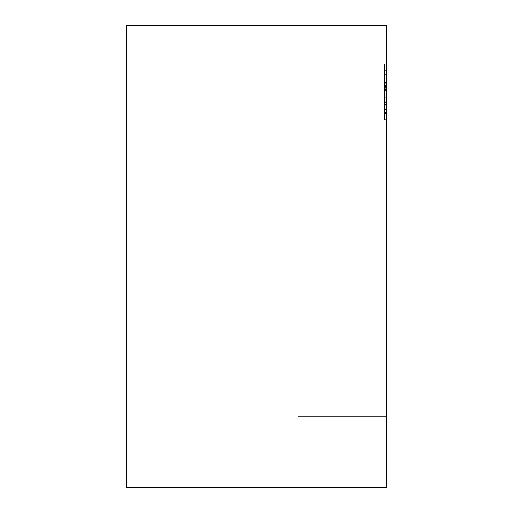 <?xml version="1.0" encoding="UTF-8"?>
<svg xmlns="http://www.w3.org/2000/svg" width="513" height="513" viewBox="0 0 513 513"><rect width="100%" height="100%" fill="white"/><g stroke="black" fill="none" stroke-linecap="round" stroke-linejoin="round"><path stroke-width="0.38" stroke-dasharray="2.56 1.92" d="M384.352 97.342L386.725 97.342L386.725 112.507L384.352 112.507L384.352 74.879L384.352 112.507L386.725 112.507L386.725 109.154L384.352 109.154L386.725 109.154L386.725 91.622L384.352 91.622L384.352 112.507L384.352 82.657L386.725 82.657L384.352 82.657L386.725 82.657L386.725 92.782L384.352 92.782L386.725 92.782L386.725 93.142L384.352 93.142L386.725 93.142L386.725 85.953L386.725 113.437L386.725 104.453L384.352 104.453L386.725 104.453L384.352 104.158L384.352 110.141L384.352 82.657L384.352 113.437L384.352 82.657L384.352 113.437L384.352 104.158L386.725 104.158L386.725 110.141L386.725 82.657L386.725 113.437L386.725 82.657L386.725 105.223L386.725 82.715L386.725 90.75L386.725 85.556L384.352 85.556L384.352 105.223L384.352 82.715L384.352 90.532L386.725 90.532M384.352 78.354L386.725 78.034L386.725 112.507L386.725 74.879L386.725 78.354L384.352 78.354M384.352 74.443L384.352 74.879L386.725 74.879L386.725 74.443L384.352 74.443M384.352 87.415L386.725 87.415M384.352 101.138L384.352 83.189L384.352 104.748L386.725 104.748L384.352 104.748L386.725 104.748L384.352 104.748L384.352 101.138L386.725 101.138M386.725 98.156L386.725 82.715L384.352 82.715L384.352 102.382L384.352 98.156L386.725 98.393L384.352 98.156M384.352 90.121L384.352 93.077L386.725 93.077L386.725 90.121L384.352 90.121M384.352 85.735L384.352 90.474L386.725 90.474L386.725 85.735L384.352 85.735M384.352 95.905C384.352 104.299 384.352 104.299 384.352 95.905C384.352 104.299 384.352 104.299 384.352 95.905L386.725 95.905C386.725 104.299 386.725 104.299 386.725 95.905C386.725 104.299 386.725 104.299 386.725 95.905L384.352 95.905M384.352 101.196L384.352 105.223L384.352 101.196L386.725 101.196M384.352 83.189L386.725 83.189L386.725 113.02L384.352 113.02L384.352 104.492L386.725 104.492L386.725 82.83L384.352 82.83L384.352 83.189L386.725 83.189L386.725 102.222L386.725 83.189L384.352 83.189L386.725 83.189M384.352 112.905L386.725 112.905M384.352 103.979L386.725 103.979M384.352 86.543L386.725 86.543L386.725 109.57L386.725 86.543L384.352 86.543M386.725 97.342L386.725 100.189L384.352 100.189L384.352 97.13L386.725 97.13L386.725 91.974L384.352 91.974L384.352 85.556L384.352 90.75L386.725 90.75M384.352 101.612L384.352 103.427L386.725 103.427L386.725 101.612L384.352 101.612M384.352 89.384L384.352 64.061L386.725 64.061L384.352 64.061L386.725 64.061L384.352 64.061L384.352 119.702L384.352 64.061L384.352 119.702L386.725 119.702L386.725 64.061L386.725 119.702L386.725 64.061L386.725 119.702L384.352 119.702L384.352 89.384L386.725 89.384M384.352 88.755L386.725 88.781L384.352 88.755M384.352 85.953L386.725 86.171L384.352 85.953M384.352 104.748L386.725 104.748L384.352 104.748M384.352 101.927L386.725 101.927L384.352 101.927M384.352 112.507L386.725 112.507M384.352 110L386.725 110M386.725 25.65L126.275 25.65L126.275 487.35L386.725 487.35L386.725 25.65M386.725 416.319L386.725 216.249L386.725 441.18L386.725 216.249L386.725 441.18L386.725 216.249L386.725 441.18L386.725 216.249L386.725 441.18L386.725 216.249L386.725 441.18L386.725 216.249L386.725 441.18L386.725 216.249L386.725 441.18L386.725 216.249L386.725 441.18L386.725 216.249L386.725 441.18L386.725 216.249L386.725 441.18L386.725 216.249L386.725 441.18L386.725 216.249L386.725 441.18L386.725 216.249L386.725 441.18L386.725 216.249L386.725 441.18L386.725 216.249L386.725 441.18L386.725 216.249L386.725 441.18L386.725 216.249L386.725 441.18L386.725 216.249L386.725 441.18L386.725 216.249L386.725 441.18L386.725 216.249L386.725 441.18L386.725 216.249L386.725 441.18L386.725 216.249L386.725 441.18L386.725 216.249L386.725 441.18L386.725 216.249L386.725 441.18L386.725 216.249L386.725 416.319L297.938 416.319L297.938 441.18L297.938 216.249L297.938 441.18L297.938 216.249L297.938 441.18L297.938 216.249L297.938 441.18L297.938 216.249L297.938 441.18L297.938 216.249L297.938 441.18L297.938 216.249L297.938 441.18L297.938 216.249L297.938 441.18L297.938 216.249L297.938 441.18L297.938 216.249L297.938 441.18L297.938 216.249L297.938 441.18L297.938 216.249L297.938 441.18L297.938 216.249L297.938 441.18L297.938 216.249L297.938 441.18L297.938 216.249L297.938 441.18L297.938 216.249L297.938 441.18L297.938 216.249L297.938 441.18L297.938 216.249L297.938 441.18L297.938 216.249L297.938 441.18L297.938 216.249L297.938 441.18L297.938 216.249L297.938 441.18L297.938 216.249L297.938 441.18L297.938 216.249L297.938 441.18L297.938 216.249L297.938 441.18L297.938 216.249L297.938 441.18L297.938 216.249L297.938 441.18L297.938 216.249L297.938 416.319L386.725 416.319M386.725 241.11L386.725 216.249L386.725 241.11L297.938 241.11L386.725 241.11M386.725 105.223L384.352 105.223L386.725 105.223L384.352 105.223L386.725 105.223L386.725 98.393M386.725 95.117L386.725 113.585L386.725 95.117L384.352 95.117L384.352 113.585L384.352 95.117M384.352 70.64L386.725 70.64L384.352 70.64M384.352 109.57L386.725 109.564L384.352 109.57M384.352 89.608L386.725 89.608L384.352 89.608M384.352 96.226L386.725 96.226L384.352 96.226M384.352 113.123L386.725 113.123L384.352 113.123M384.352 119.702L386.725 119.702L384.352 119.702M384.352 113.565L386.725 113.565M384.352 105.223L384.352 98.393M384.352 69.98L386.725 69.98L384.352 69.98M384.352 64.061L386.725 64.061L384.352 64.061M384.352 83.17L386.725 83.17M384.352 93.077L386.725 93.077M386.725 110.141L384.352 110.141L386.725 110.141M386.725 102.382L384.352 102.382L386.725 102.382M386.725 102.222L384.352 102.222L386.725 102.222M386.725 113.437L384.352 113.437L386.725 113.437M386.725 110.077L384.352 110.077M384.352 113.585L386.725 113.585M386.725 216.249L297.938 216.249L386.725 216.249M386.725 441.18L297.938 441.18L386.725 441.18M386.725 85.556L384.352 85.556M386.725 82.715L384.352 82.715"/><path stroke-width="0.77" d="M386.725 25.65L126.275 25.65L126.275 487.35L386.725 487.35L386.725 25.65"/></g></svg>
